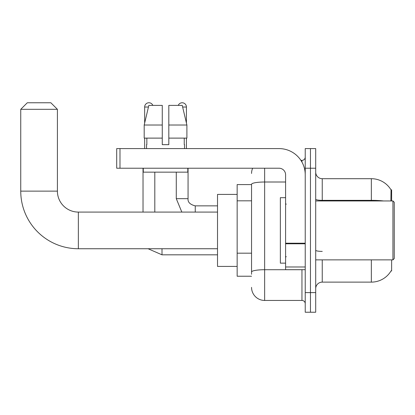 <?xml version="1.0" encoding="UTF-8"?>
<svg xmlns="http://www.w3.org/2000/svg" width="415" height="415" viewBox="0 0 415 415"><rect width="100%" height="100%" fill="white"/><g stroke="black" fill="none" stroke-linecap="round" stroke-linejoin="round"><path stroke-width="0.62" d="M391.63 200.953L391.63 189.826L391.039 189.909A22.908 22.908 0 0 0 371.342 178.699A22.908 22.908 0 0 1 390.987 189.826A22.908 22.908 0 0 0 371.342 178.699L322.248 178.699A6.547 6.547 0 0 1 315.701 172.152A6.547 6.547 0 0 0 322.248 178.699L322.248 200.953M391.63 259.868L391.63 270.995L391.101 270.798A22.908 22.908 0 0 1 371.342 282.122A22.908 22.908 0 0 0 390.987 270.995M251.552 184.592L237.152 184.592L237.152 276.229L251.552 276.229M315.701 288.669A6.547 6.547 0 0 1 322.248 282.122L371.342 282.122L371.342 259.868M310.467 292.596L310.467 312.23L315.701 312.23L315.701 292.596L310.467 292.596L310.467 312.23L305.227 312.23L305.227 292.596L310.467 292.596L310.467 168.225L310.467 292.596M305.227 292.596L305.227 148.591L310.467 148.591L310.467 168.225L310.467 148.591L315.701 148.591L315.701 292.596M390.878 200.953L391.039 189.909A22.908 22.908 0 0 0 371.342 178.699L371.342 200.336L322.248 200.336A6.547 1.136 0 0 1 315.701 199.2M251.552 274.268L251.552 184.281A13.093 2.272 180 0 1 264.646 182.009L285.593 182.009M264.646 168.225L264.646 300.45L301.954 300.45L301.954 269.683M300.911 160.372L301.954 160.372A3.273 3.273 0 0 0 305.227 157.098M305.227 303.723A3.273 3.273 0 0 0 301.954 300.45M251.552 173.46A13.093 13.093 0 0 1 252.647 168.225M264.646 300.45A13.093 13.093 0 0 1 251.552 287.356M168.817 144.659L162.27 144.659L168.817 144.659L162.27 144.659L168.817 144.659L168.817 105.384L182.242 105.384L186.895 125.024L186.895 138.117L168.817 138.117M178.243 105.384A4.254 4.254 0 0 1 186.423 107.023L186.423 123.032L186.895 125.024L168.817 125.024M162.27 125.024L162.27 138.117L162.27 125.024L162.27 138.117L144.192 138.117L144.192 125.024L148.84 105.384L162.27 105.384L162.27 125.024L144.192 125.024L144.659 123.032L144.659 107.023L148.451 107.023M217.517 248.741L78.352 248.741L78.352 212.081A20.947 20.947 0 0 1 57.405 191.133L57.405 109.316L20.75 109.316L27.297 102.77L50.858 102.77L57.405 109.316M217.517 212.081L78.352 212.081A20.947 20.947 0 0 1 57.405 191.133A20.947 20.947 0 0 0 78.352 212.081A20.947 20.947 0 0 1 57.405 191.133A20.947 20.947 0 0 0 78.352 212.081A20.947 20.947 0 0 1 57.405 191.133L20.75 191.133L20.75 109.316M78.352 248.741A57.602 57.602 0 0 1 20.75 191.133M237.152 194.407L217.517 194.407L217.517 266.409L237.152 266.409M144.659 107.023A4.254 4.254 0 0 1 152.845 105.384M154.805 212.081L154.805 172.152M143.025 212.081L143.025 168.225M144.659 138.117L144.659 148.591M176.276 172.152L176.276 198.666L188.057 198.666L188.057 168.225M186.423 138.117L186.423 148.591M305.227 269.683L285.593 269.683L285.593 243.216L305.227 243.216M305.227 174.772A26.181 26.181 0 0 0 279.046 148.591L119.982 148.591L119.982 168.225L279.046 168.225A6.547 6.547 0 0 1 285.593 174.772L285.593 243.216M119.982 168.225L116.708 168.225L116.708 148.591L119.982 148.591M146.557 144.659L146.843 144.659L146.557 144.659L146.557 148.591M184.525 144.659L184.239 144.659L184.525 144.659L184.525 148.591M184.239 138.117L184.239 144.659M162.27 138.117L162.27 144.659M146.843 144.659L146.843 138.117M143.284 168.225L143.284 172.152L187.798 172.152L187.798 168.225M186.895 125.024L182.242 105.384M148.84 105.384L144.192 125.024M392.943 200.953L394.25 202.266L394.25 258.555L392.943 259.868L392.943 200.953L315.701 200.953M285.593 197.68L280.353 197.68L280.353 263.141L285.593 263.141M251.552 200.819L237.152 200.819M251.552 253.181L237.152 253.181M322.248 259.868L322.248 282.122M383.616 200.953A22.908 3.979 180 0 0 371.342 200.336L371.342 200.953M315.701 168.225L305.227 168.225M322.248 251.391A6.547 1.136 -0 0 1 315.701 250.255M303.09 269.683A3.273 0.571 0 0 1 301.954 269.719L264.646 269.719A13.093 2.272 180 0 0 251.552 271.991M301.954 162.094L301.954 160.372M217.517 254.826L162.006 254.826L148.077 248.741L162.006 254.826L148.077 248.741L162.006 254.826L162.006 248.741M195.257 212.081L195.257 205.876C190.065 204.554 187.663 202.157 188.057 198.666C187.663 202.157 190.065 204.554 195.257 205.866L217.517 205.866M182.631 107.023L186.423 107.023M305.227 243.781L285.593 243.781M285.593 266.98L305.227 266.98M176.276 198.666L181.832 212.081M188.057 198.666C187.663 202.157 190.065 204.554 195.257 205.866M315.701 259.868L392.943 259.868M286.246 204.227L285.593 203.573M286.246 256.595L285.593 257.248"/></g></svg>
